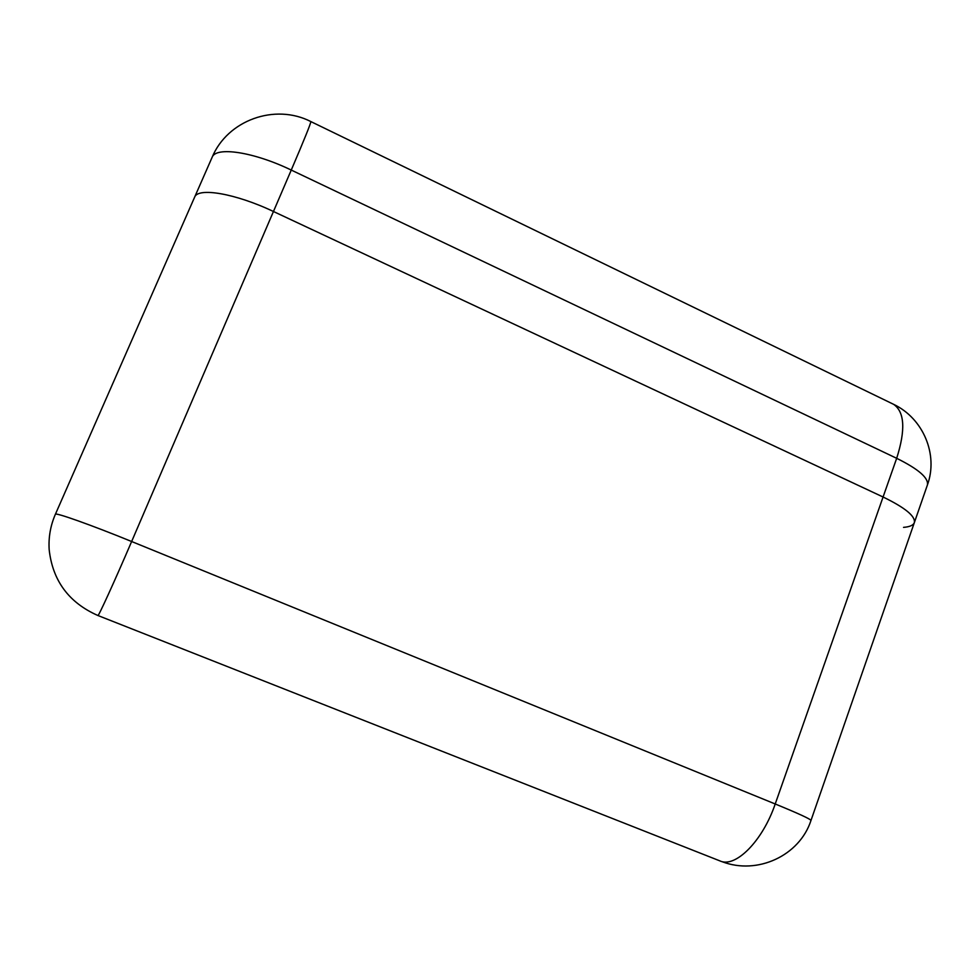 <?xml version="1.0" encoding="UTF-8"?>
<svg xmlns="http://www.w3.org/2000/svg" width="980" height="980" viewBox="0 0 980 980"><rect width="100%" height="100%" fill="white"/><g stroke="black" fill="none" stroke-linecap="round" stroke-linejoin="round"><path stroke-width="1.47" d="M55.382 514.279C50.47 525.599 48.4 537.383 49.172 549.645C52.626 580.748 68.882 602.7 97.914 615.514C98.135 617.278 114.403 581.704 131.638 541.511L775.217 803.98L896.676 458.309L291.256 170.067L131.638 541.511C91.385 525.047 54.941 512.111 55.382 514.279L194.579 197.262C197.727 187.07 235.543 193.464 273.445 211.496L883.078 497.007C905.177 507.738 915.602 516.288 914.34 522.634C915.602 516.288 905.177 507.738 883.078 497.007L273.445 211.496C235.543 193.464 197.727 187.07 194.579 197.262L194.371 197.813M903.536 527.375C909.722 526.86 913.323 525.28 914.34 522.634L810.987 820.444C810.497 819.06 798.577 813.572 775.217 803.98C762.526 841.355 735.196 868.403 719.81 860.857L97.939 615.514M212.084 157.388C215.661 146.228 253.636 151.851 291.256 170.067C304.045 140.165 310.587 124.007 310.881 121.594C274.865 103.084 227.409 120.234 212.084 157.388L194.579 197.262M310.819 121.569L893.674 404.36C904.675 412.029 905.667 430.012 896.676 458.309C918.628 469.187 928.856 478.093 927.386 485.051L914.34 522.634M892.486 403.772L893.674 404.36C923.307 418.46 938.509 454.683 927.386 485.051M722.174 861.726C757.332 875.177 799.57 855.748 810.987 820.444"/></g></svg>

